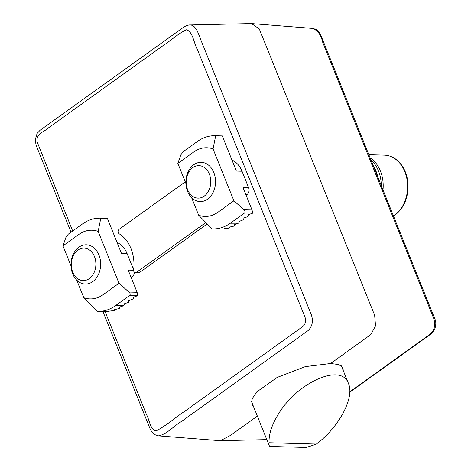 <?xml version="1.0" encoding="UTF-8"?>
<svg xmlns="http://www.w3.org/2000/svg" width="471" height="471" viewBox="0 0 471 471"><rect width="100%" height="100%" fill="white"/><g stroke="black" fill="none" stroke-linecap="round" stroke-linejoin="round"><path stroke-width="0.71" d="M71.039 232.179L36.155 145.404L35.201 139.958L37.085 133.476L40.129 130.208L183.961 26.965L186.987 25.375L189.43 24.963C195.459 24.516 197.997 32.458 200.257 38.469L311.413 314.975C313.415 321.304 312.302 326.515 308.063 330.607L181.506 421.463C173.823 425.949 166.893 434.203 158.627 435.887L220.346 440.715L230.29 435.528L257.354 416.111M253.704 407.026L251.914 404.53L252.15 398.778L256.795 391.896L277.131 377.442L305.285 366.621L330.613 363.524L370.724 334.657L375.558 325.873L374.645 315.27L259.28 28.908L251.532 23.579L189.436 24.975M349.788 391.837L429.982 334.275C434.498 330.242 435.734 324.943 433.691 318.372L322.688 42.255C321.01 34.807 317.578 30.185 312.379 28.39L251.532 23.585M330.613 363.524L338.92 364.566L342.97 367.922L343.253 370.577M207.228 223.943L139.563 272.509A2.455 1.855 -88.4 0 1 138.627 272.809L135.418 272.721A2.455 1.855 -88.4 0 0 136.349 272.421L205.845 222.536M105.074 311.584L146.463 414.551C149.572 419.938 150.19 429.882 156.054 430.906C166.257 425.802 175.677 417.176 185.568 410.688L302.871 326.485C305.496 324.136 306.221 321.051 305.031 317.236L197.596 50.003C193.811 43.55 193.104 31.793 186.475 29.791C178.232 33.482 170.767 40.694 162.836 45.781L48.507 127.847C44.486 131.845 36.408 133.122 36.962 141.459L72.675 231.002M185.256 181.853L119.045 229.377A2.455 1.855 -88.4 0 0 118.056 231.62A2.455 1.855 -88.4 0 0 119.122 233.763A34.354 25.964 -88.4 0 1 133.652 269.918A2.455 1.855 -88.4 0 0 135.418 272.721M269.094 442.752A48.342 15.779 158.1 0 0 269.371 446.008A48.342 15.779 158.1 0 0 269.571 446.437L306.032 447.45A48.342 15.779 158.1 0 0 316.353 444.065C338.937 427.38 354.793 397.536 348.481 383.588C341.699 362.364 296.577 382.493 277.778 415.128C271.543 425.537 268.653 434.745 269.094 442.752L316.353 444.065M383.005 189.925A31.898 24.109 -88.4 0 0 370.065 157.732M207.617 199.168A19.629 14.836 -88.4 0 0 215.165 177.29A19.629 14.836 -88.4 0 0 201.241 162.33A19.629 14.836 -88.4 0 0 185.862 181.541A19.629 14.836 -88.4 0 0 200.151 201.576A19.629 14.836 -88.4 0 0 207.617 199.168M204.208 196.136A16.244 12.281 -88.4 0 0 205.026 168.012A16.244 12.281 -88.4 0 0 186.21 181.523A16.244 12.281 -88.4 0 0 204.208 196.136M373.232 165.609A31.898 24.109 91.6 0 1 377.748 176.837M370.901 159.804A31.898 24.109 91.6 0 1 381.274 185.615M185.88 183.402L177.838 163.396L193.758 151.968A34.354 25.964 91.6 0 1 213.057 148.942L233.899 200.799L243.784 209.583C245.12 210.737 245.397 211.862 244.614 212.963L230.337 223.213A46.623 35.243 91.6 0 1 212.604 228.924A46.623 35.243 91.6 0 1 212.115 228.906L198.68 215.247L191.609 197.661M230.337 223.213L238.697 223.195L239.062 221.494L243.619 219.663L243.99 217.961L247.887 216.601L248.582 214.664L252.644 213.186A2.455 1.855 91.6 0 0 252.803 213.057L251.973 209.813L243.065 187.646L248.688 187.805A4.91 3.709 91.6 0 1 247.134 194.464L246.103 195.206M231.968 160.04A23.803 17.992 91.6 0 1 242.023 171.232L248.688 187.805M242.023 171.232L236.401 171.073L222.271 135.913L215.683 135.73L213.057 148.942M177.838 163.396L180.799 154.965L183.184 151.68L197.461 141.43A46.623 35.243 91.6 0 1 215.194 135.713A46.623 35.243 91.6 0 1 215.683 135.73M215.194 135.713L222.271 135.913M238.043 223.425L234.776 224.502A46.623 35.243 91.6 0 1 234.434 224.714L234.293 225.933A46.623 35.243 91.6 0 1 233.946 226.109L229.872 227.028A46.623 35.243 91.6 0 1 229.507 227.175L229.206 227.999A46.623 35.243 91.6 0 1 228.824 228.111L224.585 228.606A46.623 35.243 91.6 0 1 224.19 228.682L223.707 229.059A46.623 35.243 91.6 0 1 223.295 229.089L218.856 229.1A46.623 35.243 91.6 0 1 218.709 229.094A46.623 35.243 91.6 0 1 218.432 229.089M233.899 200.799L217.979 212.227A34.354 25.964 91.6 0 1 198.68 215.247M92.728 281.634A19.629 14.836 -88.4 0 0 100.282 259.757A19.629 14.836 -88.4 0 0 86.352 244.796A19.629 14.836 -88.4 0 0 70.974 264.007A19.629 14.836 -88.4 0 0 85.263 284.042A19.629 14.836 -88.4 0 0 92.728 281.634M89.319 278.608A16.244 12.281 -88.4 0 0 90.138 250.484A16.244 12.281 -88.4 0 0 71.321 263.99A16.244 12.281 -88.4 0 0 89.319 278.608M70.991 265.868L62.949 245.862L78.869 234.434A34.354 25.964 91.6 0 1 98.168 231.408L119.01 283.265L128.895 292.055C130.237 293.203 130.514 294.328 129.725 295.429L115.448 305.679A46.623 35.243 91.6 0 1 97.715 311.39A46.623 35.243 91.6 0 1 97.226 311.372L83.797 297.719L76.726 280.127M115.448 305.679L123.808 305.667L124.503 303.724L128.4 302.364L128.771 300.663L133.328 298.832L133.699 297.13L137.756 295.653A2.455 1.855 91.6 0 0 137.915 295.523L137.09 292.279L128.177 270.113L133.629 270.266M117.079 242.506A23.803 17.992 91.6 0 1 127.135 253.698L133.652 269.912M127.135 253.698L121.518 253.539L107.382 218.385L100.794 218.197L98.168 231.408M62.949 245.862L65.911 237.431L68.295 234.146L82.572 223.896A46.623 35.243 91.6 0 1 100.305 218.179A46.623 35.243 91.6 0 1 100.794 218.197M100.305 218.179L107.382 218.385M123.155 305.891L119.887 306.968A46.623 35.243 91.6 0 1 119.552 307.18L119.41 308.399A46.623 35.243 91.6 0 1 119.057 308.576L114.983 309.5A46.623 35.243 91.6 0 1 114.618 309.641L114.318 310.466A46.623 35.243 91.6 0 1 113.941 310.577L109.696 311.078A46.623 35.243 91.6 0 1 109.301 311.148L108.819 311.525A46.623 35.243 91.6 0 1 108.412 311.555L103.973 311.567A46.623 35.243 91.6 0 1 103.82 311.561A46.623 35.243 91.6 0 1 103.543 311.555M119.01 283.265L103.09 294.693A34.354 25.964 91.6 0 1 83.797 297.719M134.211 272.073A4.91 3.709 91.6 0 1 132.245 276.93L131.215 277.672M136.349 272.421L139.563 272.509M393.438 215.877A31.898 24.109 -88.4 0 0 394.739 215.011A31.898 24.109 -88.4 0 0 407.009 179.451A31.898 24.109 -88.4 0 0 384.383 155.142C391.395 155.501 397.236 158.957 401.904 165.498C406.143 171.791 408.198 179.139 408.08 187.546C407.515 199.539 403.217 208.647 395.193 214.882L393.485 216.001M251.973 209.813L243.784 209.583M252.644 213.186L244.614 212.963M247.134 194.464L245.791 194.423M137.09 292.279L128.895 292.055M137.756 295.653L129.725 295.429M132.245 276.93L130.903 276.895M220.346 440.703L266.81 439.631M349.776 392.261L431.012 333.951L434.386 329.947C436.128 325.549 436.27 321.84 434.821 318.808L321.045 35.79L318.808 31.781C317.901 30.25 315.758 29.12 312.373 28.39L312.373 28.39M158.621 435.875L154.776 434.668L152.133 432.413L150.214 429.134L102.943 311.537M251.485 401.51L269.371 446.008M341.351 365.849L348.481 383.588M384.383 155.142L368.852 154.712M212.604 228.924L218.709 229.094M97.715 311.39L103.82 311.561"/></g></svg>
